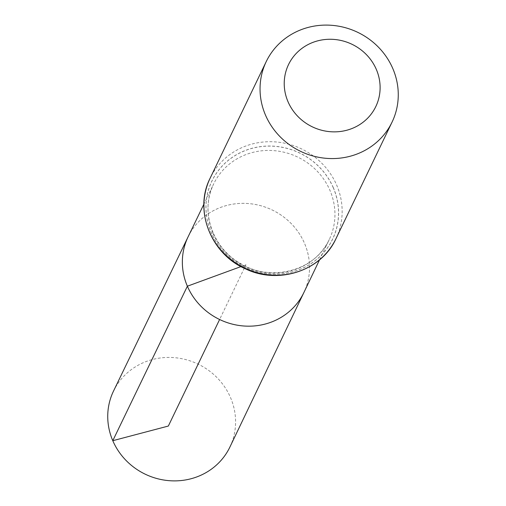 <?xml version="1.0" encoding="UTF-8"?>
<svg xmlns="http://www.w3.org/2000/svg" width="506" height="506" viewBox="0 0 506 506"><rect width="100%" height="100%" fill="white"/><g stroke="black" fill="none" stroke-linecap="round" stroke-linejoin="round"><path stroke-width="0.38" stroke-dasharray="2.53 1.9" d="M188.105 236.814A64.243 60.745 -154.3 0 1 272.285 210.028A64.243 60.745 -154.3 0 1 303.885 292.519A64.243 60.745 25.7 0 0 304.517 243.329A64.243 60.745 25.7 0 0 246.852 203.45A64.243 60.745 25.7 0 0 188.105 236.814M229.901 447.051A64.572 61.055 25.7 0 0 230.534 397.608A64.572 61.055 25.7 0 0 172.571 357.527A64.572 61.055 25.7 0 0 113.521 391.056M240.976 266.586L245.948 264.764L219.61 319.501M212.988 233.146A64.129 60.638 25.7 0 0 270.672 272.955A64.129 60.638 25.7 0 0 329.298 239.452A64.129 60.638 25.7 0 0 329.931 190.345A64.129 60.638 25.7 0 0 272.361 150.535A64.129 60.638 25.7 0 0 213.715 183.836A64.129 60.638 25.7 0 0 212.988 233.146M333.277 187.764A66.937 63.288 25.7 0 0 219.37 169.339A66.937 63.288 25.7 0 0 264.1 273.202A66.937 63.288 25.7 0 0 333.277 187.764M333.346 187.726A67.007 63.358 25.7 0 0 219.326 169.282A67.007 63.358 25.7 0 0 264.1 273.253A67.007 63.358 25.7 0 0 333.346 187.726M335.952 238.712A69.809 66.008 25.7 0 0 336.692 185.152A69.809 66.008 25.7 0 0 273.967 141.813A69.809 66.008 25.7 0 0 210.142 178.175M319.545 259.818L329.298 239.452C315.662 270.495 271.577 282.727 240.533 263.493C212.109 247.681 199.889 210.692 213.715 183.836L203.886 204.165"/><path stroke-width="0.76" d="M187.372 286.206A64.243 60.745 -154.3 0 1 188.105 236.814A64.243 60.745 25.7 0 0 219.61 319.501A64.243 60.745 25.7 0 0 303.885 292.519A64.243 60.745 -154.3 0 1 245.157 326.085A64.243 60.745 -154.3 0 1 187.372 286.206M288.015 101.725A48.431 45.793 -154.3 0 1 338.065 39.911A48.431 45.793 -154.3 0 1 370.43 115.058A48.431 45.793 -154.3 0 1 288.015 101.725M265.505 115.128A69.809 66.008 -154.3 0 1 266.245 61.568A69.809 66.008 -154.3 0 1 357.774 32.352A69.809 66.008 -154.3 0 1 392.061 122.104A69.809 66.008 -154.3 0 1 328.236 158.467A69.809 66.008 -154.3 0 1 265.505 115.128M203.886 204.165L113.521 391.056A64.572 61.055 25.7 0 0 145.19 474.173A64.572 61.055 25.7 0 0 229.901 447.051L319.545 259.818M219.61 319.501L168.346 426.046L112.787 440.701L187.372 286.206L240.976 266.586M210.142 178.175A69.809 66.008 25.7 0 0 209.402 231.742A69.809 66.008 25.7 0 0 272.127 275.074A69.809 66.008 25.7 0 0 335.952 238.712C321.544 270.742 278.509 284.941 245.53 268.863C210.85 254.044 193.608 210.275 210.142 178.175L266.245 61.568M392.061 122.104L335.952 238.712"/></g></svg>
